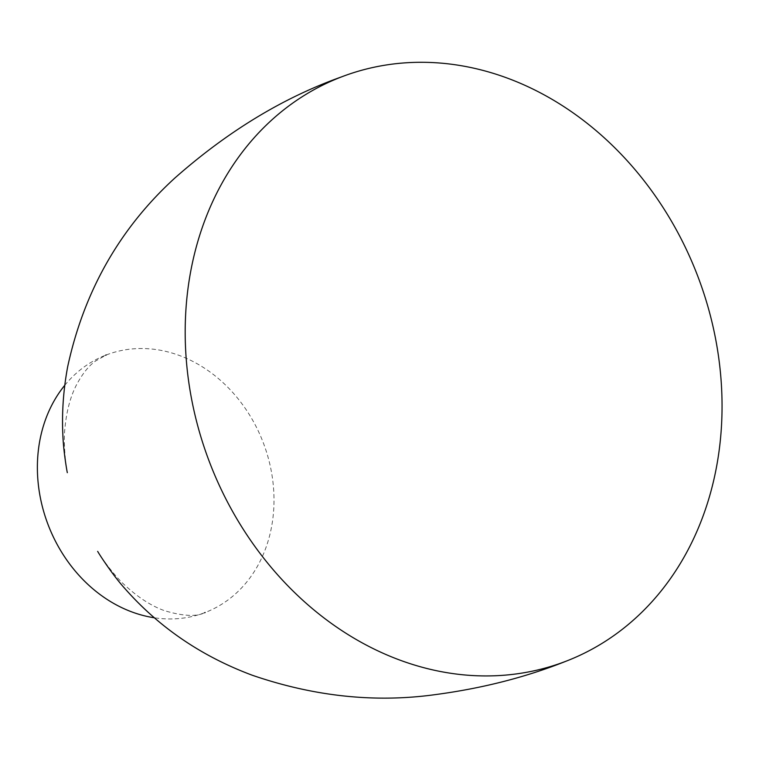 <?xml version="1.0" encoding="UTF-8"?>
<svg xmlns="http://www.w3.org/2000/svg" width="759" height="759" viewBox="0 0 759 759"><rect width="100%" height="100%" fill="white"/><g stroke="black" fill="none" stroke-linecap="round" stroke-linejoin="round"><path stroke-width="0.57" stroke-dasharray="3.79 2.85" d="M64.781 385.268A137.948 115.14 -111 0 1 105.596 355.212M106.222 354.975A137.948 115.14 -111 0 1 259.739 434.195A137.948 115.14 -111 0 1 205.158 612.513M204.626 612.712A137.948 115.14 -111 0 1 154.181 617.75M67.323 472.686C65.995 467.022 63.092 442.867 64.923 428.342C66.498 411.331 70.331 396.881 76.422 384.993C82.37 373.864 88.68 365.904 95.368 361.142L106.251 354.956M97.664 551.385C100.501 556.527 114.59 576.442 125.719 585.967C138.755 597.883 151.734 606.137 164.646 610.729C183.346 616.27 196.847 616.868 205.139 612.522"/><path stroke-width="1.14" d="M217.681 481.813A312.983 261.238 -111 0 1 341.389 76.944A312.983 261.238 -111 0 1 689.561 256.409A312.983 261.238 -111 0 1 565.863 661.279A312.983 261.238 -111 0 1 217.681 481.813M154.181 617.75A137.948 115.14 -111 0 1 51.65 533.283A137.948 115.14 -111 0 1 64.781 385.268M105.596 355.212A137.948 115.14 -111 0 1 106.222 354.975M205.158 612.513A137.948 115.14 -111 0 1 204.626 612.712M341.436 76.915C283.249 97.636 227.719 131.345 174.855 178.042C119.742 228.374 84.002 291.276 67.665 366.749C63.395 389.775 61.792 412.422 62.855 434.679C63.253 449.119 66.64 469.707 67.323 472.686M565.806 661.307C525.759 677.294 482.069 688.422 434.727 694.694C374.842 702.9 314.065 696.439 252.415 675.292C201.562 656.355 158.925 627.295 124.495 588.111C113.243 575.72 99.78 555.18 97.664 551.385"/></g></svg>
